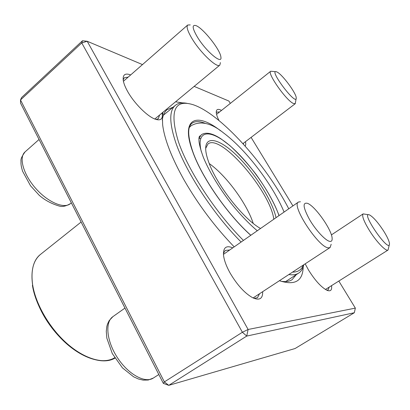 <?xml version="1.0" encoding="UTF-8"?>
<svg xmlns="http://www.w3.org/2000/svg" width="410" height="410" viewBox="0 0 410 410"><rect width="100%" height="100%" fill="white"/><g stroke="black" fill="none" stroke-linecap="round" stroke-linejoin="round"><path stroke-width="0.61" d="M354.332 312.733L246.733 336.077L168.766 385.349L295.062 348.536L354.332 312.733L355.347 308.12L338.824 281.055M163.334 383.381L164.369 381.905L168.766 385.349L163.334 383.381L20.551 103.166L20.5 99.973L164.369 381.905L242.382 332.259L81.749 42.927L20.5 99.973L21.576 97.544L82.482 40.749L87.192 41.261L248.117 329.476L355.347 308.12M230.333 103.397L228.898 101.05L194.155 86.387M142.485 64.59L87.192 41.261L81.749 42.927L82.482 40.749M292.924 205.897L251.094 137.391M162.135 112.919L162.375 116.081C162.022 119.535 159.762 120.607 155.59 119.3C147.856 116.917 134.29 103.53 127.623 91.45C125.214 87.145 123.758 83.466 123.261 80.411C122.621 74.692 125.091 72.862 130.672 74.922M218.976 120.514C217.32 117.193 216.413 114.523 216.26 112.509C216.162 109.244 217.92 108.542 221.528 110.413M245.452 141.696C245.949 143.808 245.831 145.253 245.113 146.037M331.536 285.647C332.12 290.157 330.603 291.71 326.99 290.3C321.266 287.292 315.131 280.568 308.576 270.128L305.189 263.84M262.672 291.679C262.841 298.659 259.597 300.72 252.934 297.86C244.934 293.483 237.344 285.242 230.164 273.137C226.141 265.89 223.911 259.694 223.47 254.543C223.291 247.404 226.392 245.175 232.772 247.86M234.197 246.866C214.907 226.832 198.168 204.487 183.987 179.831C171.564 157.558 164.451 139.231 162.652 124.86L162.375 116.081L162.96 112.232M175.552 101.803L182.701 102.905M303.205 266.813C302.852 281.127 294.923 285.76 279.425 280.712M156.046 119.443L158.321 118.71L159.592 115.025M128.161 77.126L124.302 77.746L123.19 79.924M243.453 144.187L243.453 143.223M219.555 111.986L216.818 112.063L216.285 112.811M326.857 290.239L328.067 289.926L329.204 287.113M253.964 298.326L257.454 297.747L259.55 293.724M229.738 249.977L225.249 250.438L223.424 253.431M280.717 281.178C285.468 282.034 289.26 281.537 292.084 279.687L296.271 274.669M173.133 107.179L167.095 109.675C164.487 111.822 162.883 115.292 162.283 120.084M248.117 329.476L242.382 332.259L246.733 336.077L248.117 329.476M220.416 62.597L219.832 65.118C217.162 68.511 200.536 52.9 192.029 38.637C187.652 31.268 186.207 26.732 187.703 25.02L190.25 24.918M197.318 36.941C205.948 51.378 222.533 65.241 220.887 57.062C220.467 49.907 202.571 27.45 195.683 25.522C191.865 24.682 192.413 28.485 197.318 36.941M296.128 98.687L295.256 103.699L293.355 103.458C286.241 100.511 266.777 72.77 270.708 71.237L275.725 71.683M277.303 72.16L276.519 71.786C267.904 68.731 296.958 107.148 296.24 97.882C296.281 93.352 282.746 74.963 277.303 72.16M389.315 244.78L388.05 250.044C386.112 251.76 376.754 242.136 369.815 231.137C363.895 221.513 361.666 215.762 363.127 213.892L368.58 214.748M383.283 230.446C377.759 222.153 373.182 216.987 369.553 214.942C359.621 210.684 389.664 254.277 389.5 243.827C389.239 241.029 387.163 236.565 383.283 230.446M331.178 244.278L330.117 247.517L328.774 247.84C319.431 248.803 290.654 205.108 298.444 202.043L300.417 201.756M330.158 241.428C331.577 241.485 332.243 240.521 332.151 238.548C332.131 230.256 315.351 206.261 307.603 203.365C302.37 202.063 303.036 207.496 309.601 219.663C316.048 230.692 326.16 241.326 330.158 241.428M189.83 126.905L189.353 126.967M200.618 138.559L198.963 138.518M288.763 208.798C265.747 164.159 220.518 113.58 192.915 104.642C174.245 98.974 169.386 111.269 178.345 141.522C187.97 170.247 215.85 212.949 243.427 240.429M292.53 272.127C297.993 272.127 301.596 269.77 303.344 265.044M241.126 242.033C213.169 214.035 185.141 170.898 175.506 141.85C169.248 122.616 169.207 110.439 175.398 105.308C178.299 102.997 182.219 102.346 187.155 103.366M303.733 264.793C302.964 268.591 301.294 271.348 298.726 273.065C296.245 274.695 292.95 275.192 288.835 274.546M253.221 223.383C246.794 203.447 226.356 175.649 209.243 163.564M273.818 219.227C270.123 190.983 220.298 133.076 207.962 144.007L205.676 148.389M260.534 228.493C243.596 219.196 216.828 185.166 208.844 162.519C207.091 157.783 206.061 153.709 205.764 150.311C204.462 134.583 219.909 138.764 237.451 156.148C255.005 173.363 272.291 200.669 276.053 217.664M39.052 139.477L25.056 151.9C18.578 157.317 23.298 174.414 35.68 188.359C47.985 202.376 64.114 209.09 70.387 203.657L71.35 202.868M124.968 308.084L112.924 316.622C104.816 322.04 106.503 341.074 117.47 357.725C128.335 374.448 145.207 383.606 153.345 378.046L158.819 374.52M205.343 123.379C199.47 121.037 194.986 121.032 191.895 123.374C187.349 126.89 187.657 136.33 192.813 151.695C201.53 176.894 227.683 214.727 250.833 235.258M250.761 235.309C227.442 214.543 201.33 176.715 192.551 151.3C180.395 117.906 196.605 111.894 220.683 130.872M40.58 254.343C33.369 260.237 30.714 270.323 32.615 284.591C35.578 304.138 49.646 328.359 67.312 343.805C84.993 359.273 103.971 364.367 114.918 358.125C99.702 367.273 69.603 352.882 49.764 325.012C29.802 297.229 26.486 264.983 40.58 254.343L81.118 222.035M114.672 357.735C103.986 364.393 85.065 359.683 67.312 344.374C49.574 329.097 35.368 304.814 32.41 285.232M278.995 215.614C271.405 193.587 249.921 162.98 230.307 146.052C210.673 128.894 195.806 129.278 201.248 151.464M198.963 138.513L201.351 134.741C205.866 131.805 212.416 133.178 221 138.852L229.708 145.458C238.697 153.658 247.486 163.308 256.086 174.414C266.772 189.379 274.428 203.093 279.061 215.568M187.703 25.02L123.42 81.272M219.832 65.118L154.79 119.002M25.056 151.9C21.94 156.225 20.582 159.218 20.992 160.874C20.977 164.031 20.792 165.163 22.591 171.252L30.535 185.791L39.257 195.324C45.044 200.352 51.901 203.98 59.839 206.22C62.653 206.922 66.169 206.066 70.387 203.657M270.708 71.237L216.567 114.364M295.256 103.699L242.935 143.613M363.127 213.892L331.388 234.909M388.05 250.044L325.448 289.481M298.444 202.043L223.455 254.359M330.117 247.517L253.103 297.942M112.924 316.622L109.157 320.625L107.487 324.131L106.846 326.401L106.277 331.367L106.841 338.137L112.294 353.569L122.472 367.898L133.573 376.78L138.421 378.994L143.182 380.131L148.271 380.019L153.345 378.046M285.662 281.578L298.726 273.065M163.37 115.246L175.398 105.308M257.296 230.753C249.9 224.665 239.84 214.348 230.635 202.786C218.253 186.74 208.505 170.032 203.324 157.225C201.054 151.034 199.629 145.914 199.05 141.865L198.927 139.251C198.927 137.073 199.378 135.935 200.285 135.828M189.353 127.433L191.111 125.732C200.29 120.489 211.078 122.867 223.476 132.866C247.051 150.465 273.152 185.725 284.094 212.057"/></g></svg>
